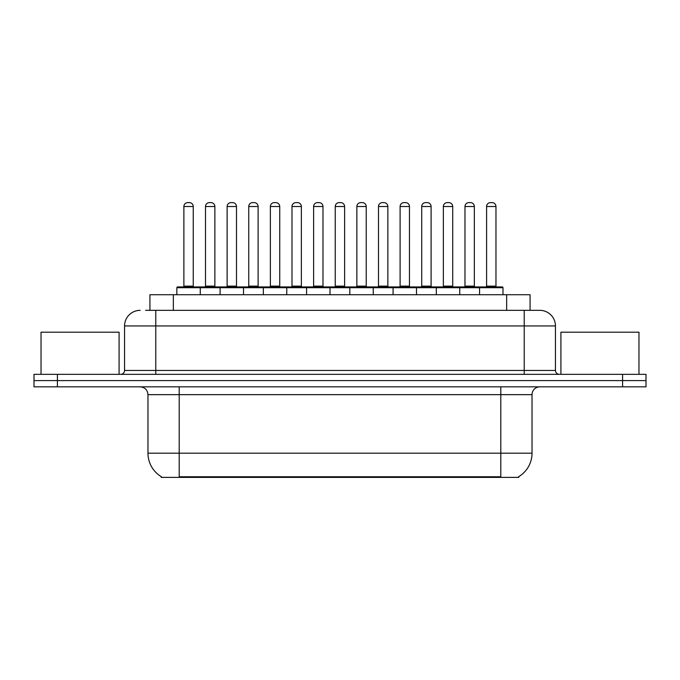 <?xml version="1.0" encoding="UTF-8"?>
<svg xmlns="http://www.w3.org/2000/svg" width="680" height="680" viewBox="0 0 680 680"><rect width="100%" height="100%" fill="white"/><g stroke="black" fill="none" stroke-linecap="round" stroke-linejoin="round"><path stroke-width="1.02" d="M149.931 310.335L149.931 294.721L530.068 294.721L530.068 310.335M518.763 476.62L518.763 477.385L161.237 477.385L161.237 476.62M161.475 476.756A27.319 27.319 0 0 1 147.968 453.186L179.197 453.186L179.197 476.756L500.803 476.756L500.803 453.186L532.032 453.186L532.032 394.647A7.803 7.803 0 0 1 539.835 386.835M147.968 453.186L147.968 394.647C147.509 389.903 144.908 387.302 140.165 386.835M518.525 476.756A27.319 27.319 0 0 0 532.032 453.186M57.417 374.349L646 374.349L646 380.596L34 380.596L34 386.835L57.417 386.835L57.417 380.596L34 380.596L34 374.349L57.417 374.349L57.417 380.596L646 380.596L646 386.835L57.417 386.835M145.987 310.335L539.597 310.335M145.631 310.335L155.78 310.335L155.78 325.95L124.55 325.95L124.55 370.447A3.901 3.901 0 0 1 120.649 374.349M140.165 310.335A15.614 15.614 0 0 0 124.55 325.95M539.835 310.335A15.614 15.614 0 0 1 555.45 325.95L555.45 370.447C555.679 372.819 556.979 374.119 559.351 374.349M479.57 294.721L479.57 287.7A0.782 0.782 0 0 1 480.352 286.918L502.214 286.918A0.782 0.782 0 0 1 502.996 287.7L176.851 287.7A0.782 0.782 0 0 1 177.633 286.918L199.487 286.918A0.782 0.782 0 0 1 200.269 287.7L200.269 294.721M193.248 206.516L183.881 206.516A3.901 3.901 0 0 1 187.782 202.614L189.346 202.614A3.901 3.901 0 0 1 193.248 206.516L193.248 286.135A0.782 0.782 0 0 0 194.03 286.918M183.881 206.516L183.881 286.135A0.782 0.782 0 0 1 183.099 286.918M176.851 287.7L176.851 294.721M221.893 287.7A0.782 0.782 0 0 0 221.111 286.918L199.257 286.918M205.505 206.516A3.901 3.901 0 0 1 209.406 202.614L210.962 202.614A3.901 3.901 0 0 1 214.871 206.516L205.505 206.516L205.505 286.135A0.782 0.782 0 0 1 204.722 286.918M214.871 206.516L214.871 286.135A0.782 0.782 0 0 0 215.645 286.918M220.099 294.721L220.099 287.7A0.782 0.782 0 0 1 220.881 286.918L242.734 286.918A0.782 0.782 0 0 1 243.517 287.7L243.517 294.721M236.487 206.516L227.12 206.516A3.901 3.901 0 0 1 231.03 202.614L232.585 202.614A3.901 3.901 0 0 1 236.487 206.516L236.487 286.135A0.782 0.782 0 0 0 237.269 286.918M227.12 206.516L227.12 286.135A0.782 0.782 0 0 1 226.347 286.918M263.347 294.721L263.347 287.7A0.782 0.782 0 0 1 264.12 286.918L285.982 286.918A0.782 0.782 0 0 1 286.764 287.7L286.764 294.721M279.735 206.516L270.368 206.516A3.901 3.901 0 0 1 274.269 202.614L275.833 202.614A3.901 3.901 0 0 1 279.735 206.516L279.735 286.135A0.782 0.782 0 0 0 280.517 286.918M270.368 206.516L270.368 286.135A0.782 0.782 0 0 1 269.586 286.918M306.587 294.721L306.587 287.7A0.782 0.782 0 0 1 307.368 286.918L329.23 286.918A0.782 0.782 0 0 1 330.004 287.7L330.004 294.721M322.983 206.516L313.616 206.516A3.901 3.901 0 0 1 317.517 202.614L319.082 202.614A3.901 3.901 0 0 1 322.983 206.516L322.983 286.135A0.782 0.782 0 0 0 323.765 286.918M313.616 206.516L313.616 286.135A0.782 0.782 0 0 1 312.834 286.918M349.834 294.721L349.834 287.7A0.782 0.782 0 0 1 350.616 286.918L372.47 286.918A0.782 0.782 0 0 1 373.252 287.7L373.252 294.721M366.231 206.516L356.864 206.516A3.901 3.901 0 0 1 360.765 202.614L362.329 202.614A3.901 3.901 0 0 1 366.231 206.516L366.231 286.135A0.782 0.782 0 0 0 367.013 286.918M356.864 206.516L356.864 286.135A0.782 0.782 0 0 1 356.082 286.918M265.14 287.7A0.782 0.782 0 0 0 264.358 286.918M242.505 286.918L264.12 286.918M248.744 206.516A3.901 3.901 0 0 1 252.645 202.614L254.209 202.614A3.901 3.901 0 0 1 258.111 206.516L248.744 206.516L248.744 286.135A0.782 0.782 0 0 1 247.962 286.918M258.111 206.516L258.111 286.135A0.782 0.782 0 0 0 258.893 286.918M308.389 287.7A0.782 0.782 0 0 0 307.606 286.918M285.745 286.918L307.368 286.918M291.992 206.516A3.901 3.901 0 0 1 295.894 202.614L297.457 202.614A3.901 3.901 0 0 1 301.359 206.516L291.992 206.516L291.992 286.135A0.782 0.782 0 0 1 291.21 286.918M301.359 206.516L301.359 286.135A0.782 0.782 0 0 0 302.141 286.918M351.628 287.7A0.782 0.782 0 0 0 350.854 286.918M328.993 286.918L350.616 286.918M335.24 206.516A3.901 3.901 0 0 1 339.142 202.614L340.705 202.614A3.901 3.901 0 0 1 344.607 206.516L335.24 206.516L335.24 286.135A0.782 0.782 0 0 1 334.458 286.918M344.607 206.516L344.607 286.135A0.782 0.782 0 0 0 345.389 286.918M119.085 374.349L119.085 332.197L41.029 332.197L41.029 374.349M638.971 374.349L638.971 332.197L560.915 332.197L560.915 374.349M393.082 294.721L393.082 287.7A0.782 0.782 0 0 1 393.865 286.918L415.718 286.918A0.782 0.782 0 0 1 416.5 287.7L416.5 294.721M409.471 206.516L400.103 206.516A3.901 3.901 0 0 1 404.013 202.614L405.569 202.614A3.901 3.901 0 0 1 409.471 206.516L409.471 286.135A0.782 0.782 0 0 0 410.252 286.918M400.103 206.516L400.103 286.135A0.782 0.782 0 0 1 399.33 286.918M436.331 294.721L436.331 287.7A0.782 0.782 0 0 1 437.104 286.918L458.966 286.918A0.782 0.782 0 0 1 459.748 287.7L459.748 294.721M452.719 206.516L443.351 206.516A3.901 3.901 0 0 1 447.253 202.614L448.817 202.614A3.901 3.901 0 0 1 452.719 206.516L452.719 286.135A0.782 0.782 0 0 0 453.5 286.918M443.351 206.516L443.351 286.135A0.782 0.782 0 0 1 442.569 286.918M495.966 206.516L486.6 206.516A3.901 3.901 0 0 1 490.501 202.614L492.065 202.614A3.901 3.901 0 0 1 495.966 206.516L495.966 286.135A0.782 0.782 0 0 0 496.748 286.918M486.6 206.516L486.6 286.135A0.782 0.782 0 0 1 485.817 286.918M502.996 287.7L502.996 294.721M394.876 287.7A0.782 0.782 0 0 0 394.094 286.918M372.24 286.918L393.865 286.918M378.488 206.516A3.901 3.901 0 0 1 382.389 202.614L383.945 202.614A3.901 3.901 0 0 1 387.855 206.516L378.488 206.516L378.488 286.135A0.782 0.782 0 0 1 377.706 286.918M387.855 206.516L387.855 286.135A0.782 0.782 0 0 0 388.628 286.918M438.124 287.7A0.782 0.782 0 0 0 437.342 286.918M415.488 286.918L437.104 286.918M421.727 206.516A3.901 3.901 0 0 1 425.629 202.614L427.193 202.614A3.901 3.901 0 0 1 431.094 206.516L421.727 206.516L421.727 286.135A0.782 0.782 0 0 1 420.945 286.918M431.094 206.516L431.094 286.135A0.782 0.782 0 0 0 431.876 286.918M481.372 287.7A0.782 0.782 0 0 0 480.59 286.918M458.728 286.918L480.352 286.918M464.975 206.516A3.901 3.901 0 0 1 468.877 202.614L470.441 202.614A3.901 3.901 0 0 1 474.342 206.516L464.975 206.516L464.975 286.135A0.782 0.782 0 0 1 464.193 286.918M474.342 206.516L474.342 286.135A0.782 0.782 0 0 0 475.125 286.918M497.683 477.385L497.683 476.62M182.316 477.385L182.316 476.62M173.349 310.335L173.349 294.721M506.651 310.335L506.651 294.721M500.803 386.835L500.803 394.647L147.968 394.647M532.032 394.647L500.803 394.647L500.803 453.186L179.197 453.186L179.197 386.835M622.582 386.835L622.582 374.349M155.78 374.349L155.78 370.447L555.45 370.447M124.55 370.447L155.78 370.447L155.78 325.95L524.221 325.95L524.221 374.349M555.45 325.95L524.221 325.95L524.221 310.335M183.881 286.135L193.248 286.135M205.505 286.135L214.871 286.135M227.12 286.135L236.487 286.135M270.368 286.135L279.735 286.135M313.616 286.135L322.983 286.135M356.864 286.135L366.231 286.135M248.744 286.135L258.111 286.135M291.992 286.135L301.359 286.135M335.24 286.135L344.607 286.135M400.103 286.135L409.471 286.135M443.351 286.135L452.719 286.135M486.6 286.135L495.966 286.135M378.488 286.135L387.855 286.135M421.727 286.135L431.094 286.135M464.975 286.135L474.342 286.135"/></g></svg>
